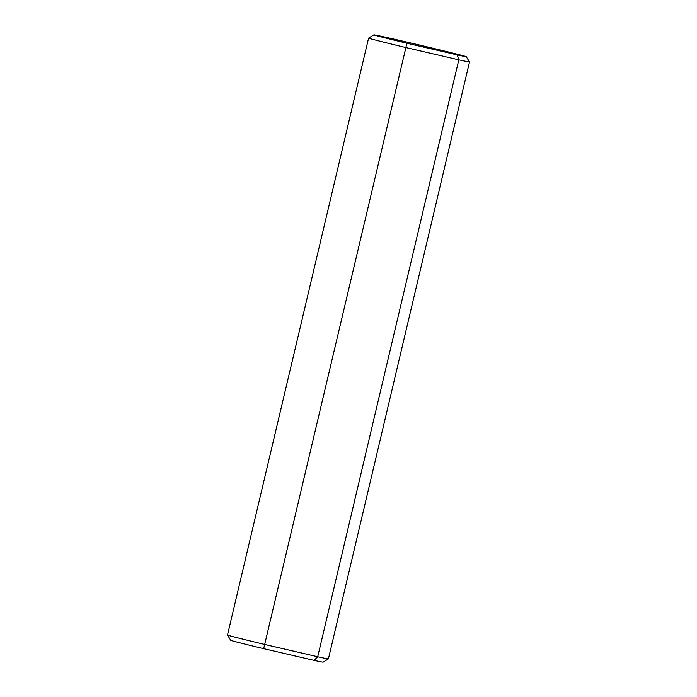 <?xml version="1.0" encoding="UTF-8"?>
<svg xmlns="http://www.w3.org/2000/svg" width="697" height="697" viewBox="0 0 697 697"><rect width="100%" height="100%" fill="white"/><g stroke="black" fill="none" stroke-linecap="round" stroke-linejoin="round"><path stroke-width="1.05" d="M227.492 635.037L230.751 640.316A47.457 0.584 13.3 0 0 233.12 641.057A47.457 0.584 13.3 0 0 263.675 648.663L405.889 47.562A51.848 0.636 -166.7 0 1 371.179 38.936A51.848 0.636 -166.7 0 1 368.591 38.117L227.492 635.028A51.848 0.636 13.3 0 0 227.492 635.037A51.848 0.636 13.3 0 0 230.08 635.847A51.848 0.636 13.3 0 0 264.782 644.472L317.71 656.748A51.848 0.636 13.3 0 0 328.4 658.892A51.848 0.636 13.3 0 0 328.409 658.883L469.508 61.972A51.848 0.636 -166.7 0 1 458.809 59.846L317.71 656.748L314.094 660.364A47.457 0.584 13.3 0 0 323.12 662.15L328.4 658.892M466.249 56.684A47.457 0.584 -166.7 0 1 457.215 54.906L458.809 59.846L405.889 47.562L406.795 43.214A47.457 0.584 -166.7 0 1 376.249 35.608A47.457 0.584 -166.7 0 1 373.88 34.85A47.457 0.584 -166.7 0 1 413.007 43.519A47.457 0.584 -166.7 0 1 463.88 55.943A47.457 0.584 -166.7 0 1 466.249 56.684L469.508 61.963A51.848 0.636 -166.7 0 1 469.508 61.972M368.591 38.117A51.848 0.636 -166.7 0 1 368.6 38.108L373.88 34.85M457.215 54.906L406.795 43.214M314.094 660.364L263.675 648.663"/></g></svg>
